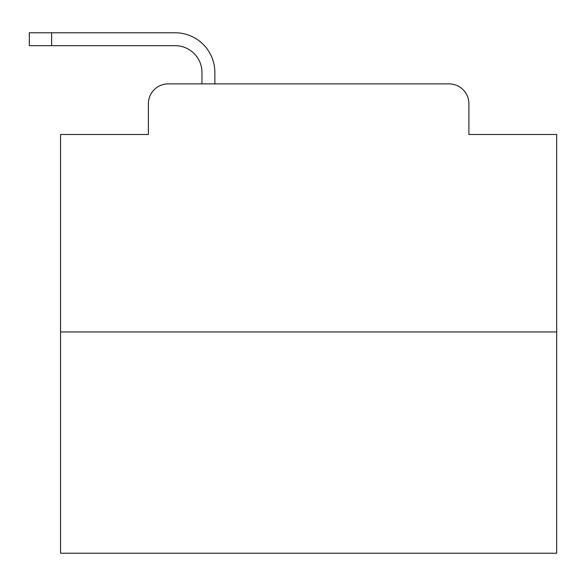 <?xml version="1.0" encoding="UTF-8"?>
<svg xmlns="http://www.w3.org/2000/svg" width="586" height="586" viewBox="0 0 586 586"><rect width="100%" height="100%" fill="white"/><g stroke="black" fill="none" stroke-linecap="round" stroke-linejoin="round"><path stroke-width="0.88" d="M148.375 103.722L148.375 134.48L148.375 103.722A19.843 19.843 0 0 1 168.219 83.879L201.958 83.879L201.958 72.466A26.795 26.795 0 0 0 175.163 45.671L29.3 45.671L29.3 32.772L175.163 32.772A39.694 39.694 0 0 1 214.857 72.466L214.857 83.879L231.228 83.879M556.7 331.947L60.556 331.947L60.556 553.228L556.7 553.228L556.7 134.48L468.881 134.48L468.881 103.722A19.843 19.843 0 0 0 449.037 83.879L168.219 83.879M60.556 331.947L60.556 134.48L148.375 134.48M386.028 83.879L449.037 83.879M468.881 134.48L468.881 103.722M201.958 72.466A26.795 26.795 0 0 0 175.163 45.671A26.795 26.795 0 0 1 201.958 72.466A26.795 26.795 0 0 0 175.163 45.671A26.795 26.795 0 0 1 201.958 72.466A26.795 26.795 0 0 0 175.163 45.671A26.795 26.795 0 0 1 201.958 72.466A26.795 26.795 0 0 0 175.163 45.671A26.795 26.795 0 0 1 201.958 72.466A26.795 26.795 0 0 0 175.163 45.671A26.795 26.795 0 0 1 201.958 72.466A26.795 26.795 0 0 0 175.163 45.671A26.795 26.795 0 0 1 201.958 72.466A26.795 26.795 0 0 0 175.163 45.671A26.795 26.795 0 0 1 201.958 72.466A26.795 26.795 0 0 0 175.163 45.671A26.795 26.795 0 0 1 201.958 72.466A26.795 26.795 0 0 0 175.163 45.671A26.795 26.795 0 0 1 201.958 72.466A26.795 26.795 0 0 0 175.163 45.671A26.795 26.795 0 0 1 201.958 72.466A26.795 26.795 0 0 0 175.163 45.671A26.795 26.795 0 0 1 201.958 72.466A26.795 26.795 0 0 0 175.163 45.671A26.795 26.795 0 0 1 201.958 72.466A26.795 26.795 0 0 0 175.163 45.671A26.795 26.795 0 0 1 201.958 72.466A26.795 26.795 0 0 0 175.163 45.671A26.795 26.795 0 0 1 201.958 72.466A26.795 26.795 0 0 0 175.163 45.671A26.795 26.795 0 0 1 201.958 72.466A26.795 26.795 0 0 0 175.163 45.671M51.627 45.671L51.627 32.772L175.163 32.772"/></g></svg>
